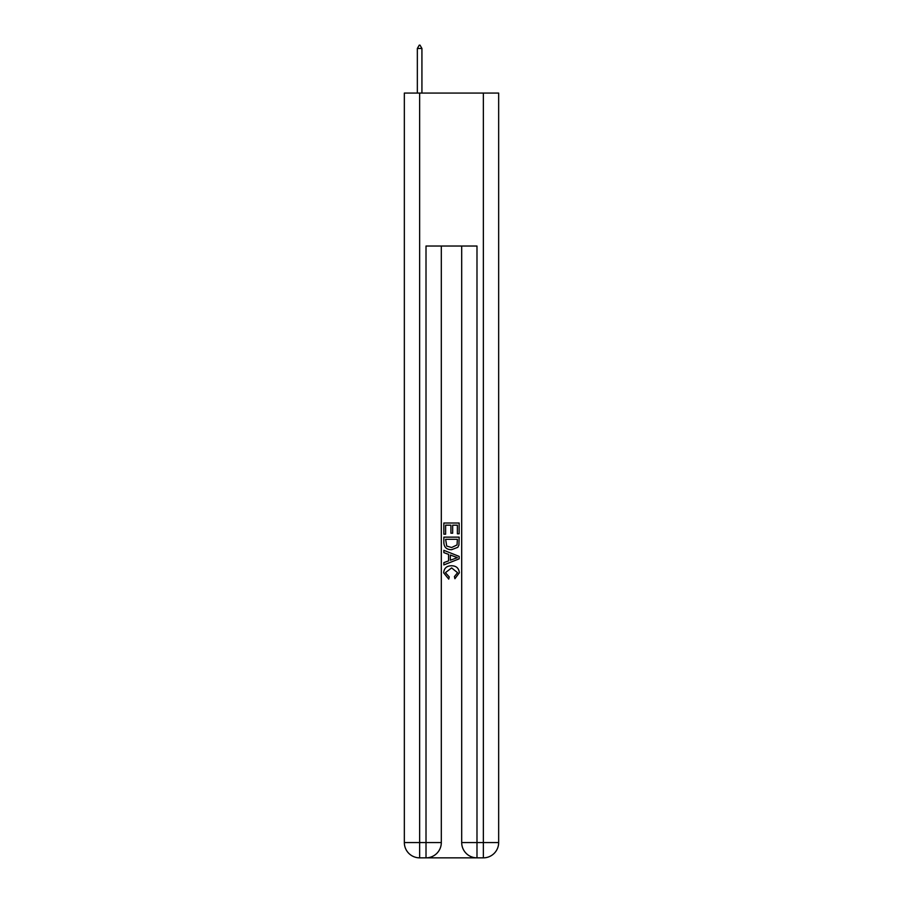 <?xml version="1.0" encoding="UTF-8"?>
<svg xmlns="http://www.w3.org/2000/svg" width="903" height="903" viewBox="0 0 903 903"><rect width="100%" height="100%" fill="white"/><g stroke="black" fill="none" stroke-linecap="round" stroke-linejoin="round"><path stroke-width="1.35" d="M427.153 857.85L475.847 857.85M419.635 93.077L419.635 842.555L404.341 842.555L404.341 93.077L498.659 93.077L498.659 842.555L483.365 842.555L483.365 93.077M461.693 246.034L461.693 842.555A15.295 15.295 0 0 0 476.987 857.85L476.987 842.555L461.693 842.555A15.295 15.295 0 0 0 476.987 857.85L483.365 857.85L483.365 842.555L476.987 842.555L476.987 246.034L426.013 246.034L426.013 842.555L419.635 842.555L419.635 857.85L426.013 857.85A15.295 15.295 0 0 0 441.307 842.555L426.013 842.555L426.013 857.85A15.295 15.295 0 0 0 441.307 842.555L441.307 246.034M483.365 857.85A15.295 15.295 0 0 0 498.659 842.555A15.295 15.295 0 0 1 483.365 857.85M404.341 842.555A15.295 15.295 0 0 0 419.635 857.85A15.295 15.295 0 0 1 404.341 842.555M443.847 534.192L443.847 523.018L459.153 523.018L459.153 533.797L457.381 533.797L457.381 525.174L452.674 525.174L452.674 533.21L450.913 533.21L450.913 525.174L445.619 525.174L445.619 534.192L443.847 534.192M443.847 542.613L443.847 537.138L459.153 537.138L458.927 545.073L457.832 547.297L451.579 549.69C446.692 549.701 444.118 547.353 443.847 542.613M445.619 539.294L446.703 546.055L451.613 547.523L457.065 544.915L457.381 539.294L445.619 539.294M443.847 552.625L443.847 550.333L459.153 556.406L459.153 558.844L443.847 564.917L443.847 562.625L448.554 560.887L448.554 554.363L443.847 552.625M454.559 556.587L450.326 555.018L450.326 560.232L457.381 557.625L454.559 556.587M445.416 572.649L449.254 576.938L448.746 579.105L443.655 572.852C444.073 568.156 446.725 565.797 451.613 565.763C456.308 565.865 458.893 568.213 459.345 572.807L454.898 578.71L454.435 576.554L457.584 572.705L451.624 567.919L445.416 572.649M421.927 48.469L420.019 45.15L419.252 45.15L417.344 48.469L421.927 48.469L421.927 93.077M417.344 48.469L417.344 93.077"/></g></svg>

